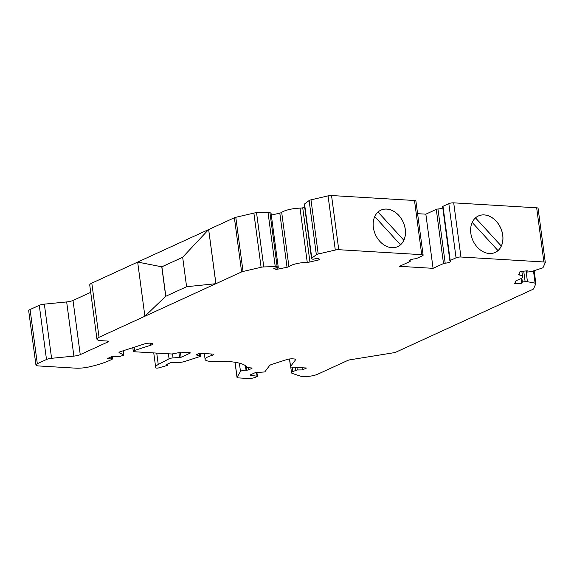 <?xml version="1.0" encoding="UTF-8"?>
<svg xmlns="http://www.w3.org/2000/svg" width="574" height="574" viewBox="0 0 574 574"><rect width="100%" height="100%" fill="white"/><g stroke="black" fill="none" stroke-linecap="round" stroke-linejoin="round"><path stroke-width="0.86" d="M497.981 250.601A20.076 15.218 65.4 0 0 501.289 246.067L475.494 217.883M397.689 246.633A20.076 15.218 65.4 0 0 405.287 229.335A20.076 15.218 65.4 0 0 380.957 210.127A20.076 15.218 65.4 0 0 375.482 234.723A20.076 15.218 65.4 0 0 397.689 246.633A20.076 15.218 65.4 0 0 400.523 244.775A20.076 15.218 65.4 0 0 403.823 240.233L378.029 212.05M318.907 258.931L319.036 259.864L319.761 259.312L317.415 258.257L312.923 259.297L311.818 258.795A3.523 0.861 -7.6 0 1 311.531 258.515A3.523 0.861 -7.6 0 1 311.782 258.135L316.346 254.72A3.523 0.861 -7.6 0 1 318.211 254.009L335.295 250.042A3.523 0.861 -7.6 0 1 338.76 249.704L421.725 254.669A3.523 0.861 -7.6 0 1 423.124 255.165A3.523 0.861 -7.6 0 1 422.435 255.796L416.602 258.472A1.736 0.423 -7.6 0 1 414.909 258.845A4.57 1.119 172.4 0 0 409.556 260.661A4.57 1.119 172.4 0 0 410.051 261.077A1.736 0.423 -7.6 0 1 410.238 261.235A1.736 0.423 -7.6 0 1 409.893 261.543L399.468 266.322L433.076 268.338L443.501 263.552A1.736 0.423 -7.6 0 1 445.194 263.179A4.57 1.119 172.4 0 0 450.554 261.364A4.57 1.119 172.4 0 0 450.059 260.948A1.736 0.423 -7.6 0 1 449.873 260.79A1.736 0.423 -7.6 0 1 450.21 260.481L456.043 257.805A3.523 0.861 -7.6 0 1 460.936 257.016L543.894 261.981A3.523 0.861 -7.6 0 1 545.3 262.469A3.523 0.861 -7.6 0 1 545.278 262.605L543.104 267.462A3.523 0.861 -7.6 0 1 541.799 268.209L532.112 271.323A3.523 0.861 -7.6 0 1 529.537 271.825L526.76 272.09L527.334 270.813L521.436 271.38L519.886 271.882L518.731 274.458A3.523 0.861 172.4 0 0 518.709 274.594A3.523 0.861 172.4 0 0 519.477 275.011A14.092 3.444 -7.6 0 1 522.562 276.69A14.092 3.444 -7.6 0 1 517.145 280.227A3.523 0.861 -7.6 0 0 515.818 280.98L514.656 283.613L515.883 283.793L521.788 283.226L522.354 281.949L525.131 281.683A3.523 0.861 -7.6 0 1 527.463 281.712L535.119 283.161A3.523 0.861 -7.6 0 1 535.865 283.578A3.523 0.861 -7.6 0 1 535.843 283.707L533.547 288.851A3.523 0.861 -7.6 0 1 532.88 289.353L395.945 352.135A3.523 0.861 -7.6 0 1 393.649 352.759L350.068 359.798A3.523 0.861 172.4 0 0 347.772 360.429L317.802 374.169A10.569 2.583 -7.6 0 1 300.173 376.056L292.353 373.43A7.046 1.722 -7.6 0 1 291.527 372.77A7.046 1.722 -7.6 0 1 292.905 371.5L297.282 369.965L302.362 369.921L306.538 368.013L291.901 367.138A3.523 0.861 -7.6 0 1 290.494 366.643A3.523 0.861 -7.6 0 1 290.566 366.427L295.502 359.891A4.929 1.205 172.4 0 0 295.603 359.597A4.929 1.205 172.4 0 0 293.637 358.908L292.618 358.843A4.929 1.205 -7.6 0 0 286.663 359.611L272.011 364.318A7.01 1.715 172.4 0 0 269.515 365.638L264.75 371.945L255.337 372.598L250.508 374.815L250.608 375.245L257.41 376.307L255.746 377.197A5.64 1.378 -7.6 0 1 247.918 378.467L238.425 377.9A3.523 0.861 -7.6 0 1 237.019 377.405A3.523 0.861 -7.6 0 1 237.062 377.233L240.492 371.471A3.523 0.861 -7.6 0 1 246.031 370.223L246.526 370.252L245.981 366.155M417.592 213.672L425.851 214.167L433.076 268.338M271.301 215.099L279.811 213.119A3.523 0.861 -7.6 0 0 281.691 212.402L288.916 266.573A3.523 0.861 -7.6 0 1 287.043 267.29L276.13 269.45L273.776 268.388L278.268 267.348L277.163 266.845A3.523 0.861 -7.6 0 0 275.247 266.623L268.022 212.452A3.523 0.861 -7.6 0 1 269.938 212.674L271.043 213.176L278.268 267.348M208.649 229.521L215.881 283.692L186.593 286.706L182.661 257.245L208.649 229.521L215.939 283.7L241.611 271.925A3.523 0.861 -7.6 0 1 243.032 271.466L261.105 267.269A3.523 0.861 -7.6 0 1 263.775 266.924L275.247 266.623M215.881 283.692L99.037 337.29A10.569 2.583 -7.6 0 0 96.963 339.191A10.569 2.583 -7.6 0 0 101.175 340.669L106.793 340.999A3.523 0.861 172.4 0 1 108.192 341.494A3.523 0.861 172.4 0 1 107.503 342.126L80.245 354.624A7.046 1.722 172.4 0 1 73.888 356.11L51.581 358.305A5.632 1.378 -7.6 0 0 46.494 359.496L39.269 305.325A5.632 1.378 -7.6 0 1 44.349 304.134L66.663 301.938A7.046 1.722 172.4 0 0 73.013 300.453L90.714 292.338M197.478 354.122L197.628 355.22L199.458 355.328A3.523 0.861 -7.6 0 1 200.864 355.815A3.523 0.861 -7.6 0 1 199.537 356.691L184.771 361.441A7.046 1.722 -7.6 0 1 176.763 362.56L170.428 362.754L167.012 364.318L166.733 364.569L167.228 364.763A1.758 0.43 -7.6 0 1 167.838 364.999A1.758 0.43 -7.6 0 1 167.048 365.48L158.689 367.891A1.758 0.43 -7.6 0 1 156.02 367.948A17.615 4.305 -7.6 0 1 155.662 367.252A17.615 4.305 -7.6 0 1 158.259 364.504L169.072 358.8A3.523 0.861 -7.6 0 1 173.054 357.925L181.097 357.279L190.116 353.146L190.389 352.888L189.829 352.694L181.341 352.185L171.899 354L134.689 351.776A3.523 0.861 -7.6 0 1 133.283 351.288A3.523 0.861 -7.6 0 1 134.61 350.413L150.725 345.225A5.281 1.292 172.4 0 0 152.72 343.912A5.281 1.292 172.4 0 0 149.692 343.159A5.281 1.292 172.4 0 0 144.232 343.998L120.339 351.683A3.523 0.861 172.4 0 0 119.012 352.558A3.523 0.861 172.4 0 0 119.292 352.831L123.733 354.854L123.568 355.22L119.457 356.576L112.195 356.375L107.18 358.671L112.511 359.001L109.971 360.293A49.314 12.047 -7.6 0 1 89.214 366.886A14.092 3.444 -7.6 0 1 75.589 368.156L38.738 365.954A7.046 1.722 -7.6 0 1 35.925 364.971A7.046 1.722 -7.6 0 1 37.31 363.708L46.494 359.496M197.628 355.22A2.82 0.689 -7.6 0 1 196.502 354.825A2.82 0.689 -7.6 0 1 197.054 354.316L197.678 354.029A2.82 0.689 -7.6 0 1 201.596 353.397L212.115 354.029A3.523 0.861 172.4 0 1 213.514 354.517A3.523 0.861 172.4 0 1 211.835 355.5A14.092 3.444 -7.6 0 0 205.119 359.424A14.092 3.444 -7.6 0 0 214.489 361.412A49.292 12.04 172.4 0 1 247.021 367.561L251.505 367.963L252.065 368.164L251.792 368.415L251.735 367.991M248.19 367.769L248.477 369.936L251.792 368.415M248.477 369.936L246.526 370.252M319.036 259.864L309.953 261.974A3.523 0.861 -7.6 0 1 307.248 262.318A14.092 3.444 -7.6 0 0 288.916 266.573M281.691 212.402A14.092 3.444 -7.6 0 1 300.023 208.147L307.248 262.318M304.708 207.336L302.728 207.802A3.523 0.861 -7.6 0 1 300.023 208.147M311.531 258.515L304.306 204.344A3.523 0.861 -7.6 0 1 304.55 203.964L309.121 200.548A3.523 0.861 -7.6 0 1 310.986 199.838L328.063 195.87A3.523 0.861 -7.6 0 1 331.535 195.533L414.493 200.498A3.523 0.861 -7.6 0 1 415.899 200.993L423.124 255.165M425.851 214.167L436.276 209.381A1.736 0.423 -7.6 0 1 437.969 209.008A4.57 1.119 172.4 0 0 442.805 207.817M449.873 260.79L442.64 206.618A1.736 0.423 -7.6 0 1 442.985 206.31L448.818 203.634A3.523 0.861 -7.6 0 1 453.704 202.844L536.668 207.81A3.523 0.861 -7.6 0 1 538.075 208.297L545.3 262.469M35.925 364.971L28.7 310.799A7.046 1.722 -7.6 0 1 30.085 309.537L39.269 305.325M96.963 339.191L89.738 285.02A10.569 2.583 -7.6 0 1 91.811 283.118L137.667 262.096M137.66 262.067L161.782 266.817L165.714 296.277L144.892 316.238L137.66 262.067L208.606 229.571M208.706 229.528L234.386 217.754A3.523 0.861 -7.6 0 1 235.799 217.295L253.873 213.097A3.523 0.861 -7.6 0 1 256.549 212.753L268.022 212.452M380.935 210.141A20.076 15.218 -114.6 0 1 405.244 229.356A20.076 15.218 -114.6 0 1 403.845 240.226L378.044 212.036M400.523 244.775L374.736 216.599M495.132 252.474A20.076 15.218 65.4 0 0 497.988 250.608L472.201 222.432M478.393 215.968A20.076 15.218 -114.6 0 1 502.709 235.189A20.076 15.218 -114.6 0 1 501.31 246.052L475.509 217.869M502.752 235.168A20.076 15.218 65.4 0 0 478.415 215.96A20.076 15.218 65.4 0 0 472.947 240.556A20.076 15.218 65.4 0 0 495.154 252.467A20.076 15.218 65.4 0 0 502.752 235.168M215.939 283.7L186.643 286.706L165.764 296.277L144.892 316.238M182.661 257.274L161.839 266.824L137.717 262.074M521.156 278.505L521.788 283.226M521.831 278.01L522.354 281.949M302.075 367.74L302.362 369.921M526.602 270.885L526.76 272.09M182.668 257.303L161.782 266.817M161.89 266.824L165.821 296.256M421.725 254.669L414.493 200.498M331.535 195.533L338.76 249.704M536.668 207.81L543.894 261.981M453.704 202.844L460.936 257.016M519.248 273.296L519.477 275.011M515.581 281.504L515.883 283.793M525.131 281.683L523.725 271.158M526.028 270.935L527.463 281.712M533.483 270.878L535.119 283.161M292.324 367.159L292.905 371.5M295.172 367.331L295.567 370.287M296.945 367.439L297.282 369.965M289.576 358.987L290.566 366.427M295.431 359.331L295.502 359.891M250.551 374.793L250.608 375.245M256.521 372.311L257.03 376.135M235.067 362.273L237.062 377.233M240.492 371.471L239.38 363.141M245.428 365.688L246.031 370.223M211.634 354L211.835 355.5M199.228 353.577L199.458 355.328M167.156 364.253L167.228 364.763M156.738 353.096L158.259 364.504M168.404 353.792L169.072 358.8M172.523 353.986L173.054 357.925M178.901 352.565L179.576 357.595M180.423 352.235L181.097 357.279M190.059 352.716L190.116 353.146M134.187 347.227L134.61 350.413M150.453 343.166L150.725 345.225M119.205 352.214L119.292 352.831M123.188 350.764L123.733 354.854M111.564 356.662L111.851 358.8M30.085 309.537L37.31 363.708M44.349 304.134L51.581 358.305M66.663 301.938L73.888 356.11M73.013 300.453L80.245 354.624M107.36 341.064L107.503 342.126M91.811 283.118L99.037 337.29M241.611 271.925L234.386 217.754M235.799 217.295L243.032 271.466M253.873 213.097L261.105 267.269M256.549 212.753L263.775 266.924M269.938 212.674L277.163 266.845M275.922 267.893L276.13 269.45M304.55 203.964L311.782 258.135M309.121 200.548L316.346 254.72M310.986 199.838L318.211 254.009M328.063 195.87L335.295 250.042M409.922 260.137L410.051 261.077M436.276 209.381L443.501 263.552M437.969 209.008L445.194 263.179M442.985 206.31L450.21 260.481M448.818 203.634L456.043 257.805M302.728 207.802L309.953 261.974M279.811 213.119L287.043 267.29M277.708 267.477L277.967 269.4M521.852 271.337L522.562 276.69M534.143 270.67L535.865 283.578M290.745 366.908L291.527 372.77M289.475 359.001L290.494 366.643M256.872 372.282L257.41 376.307M234.996 362.259L237.019 377.405M204.337 353.562L205.119 359.424M200.541 353.412L200.864 355.815M167.708 364.002L167.838 364.999M153.753 352.917L155.662 367.252M132.802 347.672L133.283 351.288M123.281 350.736L123.848 354.969M112.167 356.389L112.511 359.001M410.08 260.036L410.238 261.235"/></g></svg>
